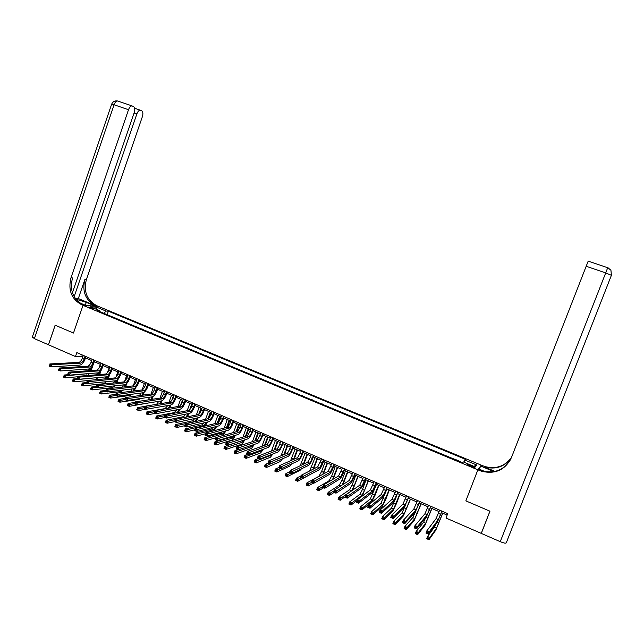 <?xml version="1.0" encoding="UTF-8"?>
<svg xmlns="http://www.w3.org/2000/svg" width="644" height="644" viewBox="0 0 644 644"><rect width="100%" height="100%" fill="white"/><g stroke="black" fill="none" stroke-linecap="round" stroke-linejoin="round"><path stroke-width="0.97" d="M89.717 307.76L93.621 308.605L88.461 307.067L89.717 307.76M72.426 292.779L134.21 112.595C135.079 109.601 134.878 107.596 133.606 106.582L131.948 105.866C130.587 105.994 129.444 107.274 128.51 109.713L114.085 104.779L34.382 338.647L48.493 344.773L55.191 325.212L73.488 333.037L83.02 305.345L477.88 469.83L481.253 465.145L96.882 305.755C86.9 300.289 83.406 291.547 86.385 279.528L142.356 116.717C143.218 113.779 143.032 111.815 141.809 110.84L140.223 110.148C138.903 110.269 137.784 111.533 136.866 113.94L134.081 112.982M500.259 541.668L605.706 272.919L611.406 275.31L506.256 542.876C505.669 543.472 503.672 543.069 500.259 541.668L481.301 533.409L489.963 511.199L465.854 500.879L489.923 511.175L481.253 533.385L446.018 518.034L447.709 513.638L76.829 352.606L75.461 356.551L81.788 356.277L82.843 356.736M472.446 466.079L470.458 465.25C468.285 464.404 467.262 464.211 467.383 464.662L471.835 466.868C474.008 467.705 475.039 467.906 474.91 467.455L472.446 466.079L472.1 466.972M48.453 344.773L55.151 325.196L73.488 333.037L83.02 305.345L98.121 306.262L95.231 306.093L86.272 302.374L75.775 299.106M463.777 462.134L465.354 459.301L108.361 311.181L107.145 314.683M464.726 460.009L476.721 464.992L475.272 466.916L463.1 461.853L462.448 462.593L97.373 310.617L99.836 310.738L90.329 306.786L96.584 307.156L105.986 311.06L108.361 311.181M481.253 533.385L481.567 532.733M48.485 344.79L75.461 356.551M485.053 471.585L478.564 468.88L477.88 469.83L465.854 500.879L477.88 469.83L481.479 471.231C495.252 474.483 505.218 469.975 511.384 457.691L588.222 261.07M85.491 357.887L91.657 360.568L90.828 362.862M94.306 361.719L100.528 364.432M103.169 365.575L109.456 368.312M112.096 369.455L118.448 372.216M121.072 373.359L127.488 376.144M130.112 377.287L136.584 380.105M139.201 381.24L145.737 384.082M148.353 385.217L154.954 388.091M157.563 389.218L164.228 392.116L163.375 394.45M166.828 393.251L173.566 396.173M176.15 397.3L182.952 400.262M185.536 401.381L192.411 404.368M194.987 405.487L201.926 408.505M204.494 409.624L211.498 412.667M214.066 413.786L221.142 416.861M223.693 417.972L230.842 421.079M233.386 422.182L240.606 425.322M243.142 426.425L250.436 429.596M252.971 430.699L260.329 433.895M262.857 434.99L270.287 438.226M272.806 439.321L280.317 442.581M282.821 443.676L290.404 446.968M292.907 448.055L300.563 451.388M303.058 452.474L310.794 455.831M313.274 456.918L321.09 460.307M323.562 461.386L331.459 464.815M333.922 465.886L341.892 469.355M344.347 470.426L352.405 473.92M354.852 474.982L362.983 478.524M365.422 479.579L373.633 483.153M376.056 484.208L384.355 487.814M386.778 488.868L395.158 492.507M397.565 493.554L406.026 497.232M408.425 498.279L416.982 501.998M419.365 503.028L428.002 506.788M430.377 507.818L439.103 511.618M441.47 512.64L447.145 515.111M82.247 354.957L81.788 356.277M110.663 316.148L115.864 318.313M119.422 319.786L124.638 321.96M128.228 323.457L133.461 325.639M137.092 327.152L142.348 329.334M146.019 330.863L151.284 333.053M154.987 334.598L160.275 336.796M164.019 338.358L169.324 340.563M173.107 342.141L178.42 344.355M182.252 345.949L187.581 348.171M191.453 349.781L196.806 352.002M200.719 353.637L206.08 355.866M210.033 357.517L215.41 359.755M219.411 361.421L224.804 363.667M228.845 365.349L234.263 367.595M238.344 369.302L243.778 371.556M247.9 373.279L253.35 375.549M257.519 377.279L262.985 379.558M267.204 381.312L272.686 383.599M276.944 385.37L282.442 387.656M286.757 389.451L292.271 391.745M296.626 393.565L302.157 395.867M306.56 397.694L312.107 400.005M316.558 401.864L322.129 404.174M326.621 406.05L332.207 408.377M336.756 410.268L342.358 412.603M346.955 414.511L352.574 416.853M357.219 418.785L362.862 421.136M367.555 423.092L373.214 425.443M377.964 427.423L383.639 429.781M388.437 431.778L394.128 434.153M398.974 436.173L404.69 438.548M409.592 440.593L415.324 442.975M420.282 445.036L426.03 447.435M431.037 449.52L436.809 451.919M441.873 454.028L447.661 456.435M452.78 458.568L458.689 460.718M342.053 412.474L342.455 412.337M331.885 408.24L332.304 408.111M321.783 404.038L322.225 403.917M311.752 399.86L312.203 399.747M301.778 395.706L302.253 395.601M291.877 391.584L292.36 391.488M282.04 387.487L282.539 387.398M272.259 383.422L272.774 383.341M262.551 379.372L263.082 379.3M252.899 375.355L253.438 375.291M243.311 371.363L243.867 371.306M233.78 367.402L234.352 367.346M224.313 363.458L224.901 363.409M214.903 359.537L215.507 359.497M205.557 355.649L206.169 355.617M196.267 351.777L196.895 351.753M187.034 347.937L187.67 347.913M177.857 344.121L178.509 344.105M168.744 340.322L169.412 340.314M159.68 336.554L160.364 336.546M150.672 332.803L151.372 332.803M141.728 329.076L142.429 329.084M132.833 325.373L133.55 325.389M123.994 321.694L124.727 321.718M115.212 318.039L115.952 318.064M105.986 311.06L103.974 313.362M99.989 311.704L99.836 310.738M473.863 466.337L476.721 464.992M96.584 307.156L96.64 309.41M439.675 510.145L436.077 518.621L426.892 530.769L429.266 531.815L428.373 534.15L437.469 521.785L442.034 511.175M441.905 511.119L438.314 519.595L429.266 531.815L428.091 532.467L427.141 532.041L426.779 532.974L427.729 533.401L428.091 532.467M427.729 533.401L428.373 534.15L425.998 533.095L426.892 530.769L427.141 532.041M425.998 533.095L426.779 532.974M435.94 523.87L434.402 527.122L427.56 536.476L429.838 537.49L428.976 539.72L435.763 530.213L442.766 513.204M442.645 513.155L436.584 528.08L429.838 537.49L428.711 538.11L427.793 537.708L427.455 538.601L428.365 539.012L428.711 538.11M428.365 539.012L428.976 539.72L426.698 538.706L427.56 536.476L427.793 537.708M426.698 538.706L427.455 538.601M428.566 505.323L424.943 513.751L415.05 525.528L417.409 526.575L416.523 528.893L426.328 516.899L430.941 506.353M430.78 506.289L427.165 514.717L417.409 526.575L416.225 527.211L415.283 526.792L414.921 527.726L415.871 528.144L416.225 527.211M415.871 528.144L416.523 528.893L414.164 527.855L415.05 525.528L415.283 526.792M414.164 527.855L414.921 527.726M417.537 500.533L413.883 508.913L403.297 520.328L405.639 521.366L404.754 523.685L415.251 512.052L419.92 501.571M419.735 501.491L416.088 509.871L405.639 521.366L404.448 521.994L403.506 521.584L403.152 522.509L404.094 522.928L404.448 521.994M404.094 522.928L404.754 523.685L402.411 522.646L403.297 520.328L403.506 521.584M402.411 522.646L403.152 522.509M406.581 495.783L402.894 504.107L391.633 515.168L393.959 516.198L393.082 518.509L404.263 507.239L408.98 496.822M408.771 496.733L405.092 505.065L393.959 516.198L392.76 516.818L391.826 516.408L391.472 517.333L392.405 517.744L392.76 516.818M392.405 517.744L393.082 518.509L390.755 517.478L391.633 515.168L391.826 516.408M390.755 517.478L391.472 517.333M425.716 517.639L423.543 522.34L416.201 531.429L418.463 532.435L417.61 534.665L424.895 525.424L431.939 508.494M431.786 508.43L425.716 523.29L418.463 532.435L417.328 533.055L416.418 532.652L416.072 533.546L416.982 533.948L417.328 533.055M416.982 533.948L417.61 534.665L415.34 533.659L416.201 531.429L416.418 532.652M415.34 533.659L416.072 533.546M415.364 511.908L412.764 517.591L404.915 526.422L407.169 527.42L406.316 529.642L414.1 520.658L421.176 503.817M420.999 503.745L414.913 518.541L407.169 527.42L406.026 528.032L405.124 527.629L404.778 528.523L405.68 528.917L406.026 528.032M405.68 528.917L406.316 529.642L404.07 528.635L404.915 526.422L405.124 527.629M404.07 528.635L404.778 528.523M405.422 505.331L402.049 512.874L393.717 521.447L395.955 522.437L395.11 524.651L403.377 515.933L410.494 499.172M410.292 499.084L404.191 513.815L395.955 522.437L394.796 523.041L393.903 522.646L393.565 523.532L394.458 523.926L394.796 523.041M394.458 523.926L395.11 524.651L392.872 523.661L393.717 521.447L393.903 522.646M392.872 523.661L393.565 523.532M395.706 491.058L391.987 499.333L380.057 510.048L382.367 511.062L381.49 513.373L393.339 502.449L398.113 492.105M397.879 492L394.168 500.291L382.367 511.062L381.151 511.682L380.234 511.272L379.88 512.197L380.805 512.608L381.151 511.682M380.805 512.608L381.49 513.373L379.179 512.342L380.057 510.048L380.234 511.272M379.179 512.342L379.88 512.197M396.326 496.725L391.415 508.197L382.6 516.504L384.814 517.486L383.977 519.7L392.727 511.239L396.382 503.737L399.876 494.56M399.65 494.463L393.532 509.13L384.814 517.486L383.655 518.09L382.769 517.696L382.431 518.581L383.317 518.975L383.655 518.09M383.317 518.975L383.977 519.7L381.755 518.71L382.6 516.504L382.769 517.696M381.755 518.71L382.431 518.581M493.988 471.609L480.617 466.031L481.253 465.145L484.731 466.498C495.791 469.404 504.687 466.441 511.416 457.618M494.986 471.408L484.425 466.94C495.63 469.87 504.598 466.836 511.328 457.836M479.378 469.218L480.617 466.031M479.53 470.514L479.869 470.04L481.801 470.756C494.27 473.895 503.833 470.201 510.507 459.663M78.326 298.558L95.449 305.667C85.443 300.185 81.941 291.418 84.928 279.359L78.326 298.558L75.203 298.333M79.606 302.849L86.055 305.53L81.748 304.813C71.508 299.186 67.926 290.17 70.993 277.765L128.51 109.713M74.157 296.675L136.866 113.94M34.382 338.647L32.377 336.949M81.748 304.813L83.261 304.91C73.054 299.291 69.472 290.307 72.531 277.942L70.993 277.765M384.903 486.365L381.159 494.6L368.561 504.96L370.855 505.975L369.986 508.269L382.496 497.699L387.326 487.419M387.06 487.307L383.317 495.542L370.855 505.975L369.64 506.587L368.722 506.176L368.368 507.094L369.286 507.504L369.64 506.587M369.286 507.504L369.986 508.269L367.692 507.255L368.561 504.96L368.722 506.176M367.692 507.255L368.368 507.094M374.18 481.712L370.397 489.891L357.154 499.913L359.433 500.919L358.563 503.206L371.733 492.982C372.747 491.919 374.035 489.408 375.581 485.463L376.603 482.767M376.321 482.638L372.546 490.833L359.433 500.919L358.201 501.523L357.291 501.121L356.945 502.03L357.855 502.433L358.201 501.523M357.855 502.433L358.563 503.206L356.293 502.199L357.154 499.913L357.291 501.121M356.293 502.199L356.945 502.03M363.522 477.083L359.714 485.222L345.828 494.898L348.082 495.904L347.229 498.182L361.034 488.297C362.097 487.258 363.401 484.771 364.947 480.835L365.961 478.146M365.647 478.009L361.848 486.156L348.082 495.904L346.85 496.492L345.949 496.097L345.603 497.007L346.512 497.41L346.85 496.492M346.512 497.41L347.229 498.182L344.967 497.184L345.828 494.898L345.949 496.097M344.967 497.184L345.603 497.007M352.944 472.487L349.104 480.577L334.582 489.923L336.828 490.921L335.975 493.191L350.417 483.644C351.511 482.622 352.84 480.158 354.377 476.238L355.391 473.549M355.053 473.404L351.222 481.503L336.828 490.921L335.588 491.509L334.687 491.106L334.349 492.016L335.242 492.419L335.588 491.509M335.242 492.419L335.975 493.191L333.729 492.201L334.582 489.923L334.687 491.106M333.729 492.201L334.349 492.016M342.431 467.922L338.559 475.972L323.417 484.988L325.647 485.97L324.801 488.241L339.863 479.023C341.006 478.025 342.342 475.578 343.88 471.666L344.886 468.993M344.524 468.832L340.668 476.89L325.647 485.97L324.399 486.55L323.505 486.156L323.167 487.065L324.061 487.46L324.399 486.55M324.061 487.46L324.801 488.241L322.572 487.25L323.417 484.988L323.505 486.156M322.572 487.25L323.167 487.065M386.98 488.957L380.846 503.544L371.556 511.602L373.753 512.576L372.924 514.781L382.158 506.57L385.861 499.124L389.338 489.979M389.089 489.867L382.955 504.469L373.753 512.576L372.594 513.171L371.709 512.777L371.379 513.662L372.256 514.049L372.594 513.171M372.256 514.049L372.924 514.781L370.719 513.799L371.556 511.602L371.709 512.777M370.719 513.799L371.379 513.662M376.499 484.401L370.348 498.923L360.592 506.731L362.773 507.705L361.944 509.895L371.652 501.942L375.412 494.544L378.865 485.423M378.592 485.302L372.441 499.841L362.773 507.705L361.606 508.285L360.729 507.899L360.399 508.776L361.268 509.163L361.606 508.285M361.268 509.163L361.944 509.895L359.763 508.921L360.592 506.731L360.729 507.899M359.763 508.921L360.399 508.776M362.145 496.138L368.457 480.899M368.159 480.77L364.544 490.35L362 495.244L351.874 502.859L351.052 505.049L356.889 500.621M366.082 479.869L362.475 489.44L359.924 494.326L349.7 501.893L351.874 502.859L350.69 503.439L349.821 503.053L349.491 503.93L350.36 504.316L350.69 503.439M350.36 504.316L351.052 505.049L348.879 504.083L349.7 501.893L349.821 503.053M348.879 504.083L349.491 503.93M352.622 490.165L358.128 476.407M357.806 476.27L354.208 485.818L351.632 490.68L341.046 498.054L340.225 500.235L345.112 496.798M355.738 475.377L352.155 484.916L349.563 489.77L338.889 497.096L341.046 498.054L339.863 498.625L338.994 498.239L338.672 499.108L339.533 499.494L339.863 498.625M339.533 499.494L340.225 500.235L338.068 499.277L338.889 497.096L338.994 498.239M338.068 499.277L338.672 499.108M342.938 484.546L347.857 471.947M347.519 471.794L342.214 485.013M345.466 470.909L341.9 480.424L339.275 485.238L328.15 492.322L330.292 493.272L329.478 495.453L334.164 492.394M334.3 490.688L329.1 493.843L328.247 493.457L327.917 494.326L328.778 494.713L329.1 493.843M328.778 494.713L329.478 495.453L327.337 494.495L328.15 492.322L328.247 493.457M327.337 494.495L327.917 494.326M331.99 463.39L328.094 471.392L312.34 480.086L314.546 481.06L313.709 483.322L329.39 474.435C330.565 473.461 331.926 471.022 333.455 467.133L334.453 464.461M334.075 464.3L330.179 472.31L314.546 481.06L313.298 481.632L312.412 481.245L312.074 482.147L312.96 482.541L313.298 481.632M312.96 482.541L313.709 483.322L311.495 482.34L312.34 480.086L312.412 481.245M311.495 482.34L312.074 482.147M333.19 479.176L337.657 467.512M337.295 467.351L332.546 479.555M335.258 466.473L331.716 475.956L329.06 480.746L317.492 487.589L319.617 488.53L318.804 490.704L323.682 487.741M322.813 486.614L318.418 489.094L317.564 488.716L317.242 489.585L318.096 489.963L318.418 489.094M318.096 489.963L318.804 490.704L316.679 489.754L317.492 487.589L317.564 488.716M316.679 489.754L317.242 489.585M321.622 458.89L317.701 466.844L301.336 475.216L303.533 476.19L302.696 478.444L318.981 469.87C320.205 468.921 321.573 466.506 323.103 462.625L324.093 459.969M323.691 459.792L319.77 467.753L303.533 476.19L302.269 476.753L301.392 476.367L301.054 477.268L301.939 477.655L302.269 476.753M301.939 477.655L302.696 478.444L300.498 477.47L301.336 475.216L301.392 476.367M300.498 477.47L301.054 477.268M323.417 473.976L327.53 463.108M327.144 462.939L322.805 474.306M325.115 462.062L321.589 471.521L318.909 476.27L306.898 482.887L309.015 483.821L308.21 485.987L313.266 483.129M311.591 482.38L307.808 484.377L306.963 483.998L306.641 484.868L307.486 485.238L307.808 484.377M307.486 485.238L308.21 485.987L306.101 485.045L306.898 482.887L306.963 483.998M306.101 485.045L306.641 484.868M311.318 454.414L310.167 457.538C309.144 460.122 308.21 461.716 307.373 462.328L290.412 470.386L292.593 471.352L291.756 473.59L308.645 465.346C309.901 464.413 311.293 462.014 312.823 458.15L313.805 455.493M313.37 455.308L312.219 458.431C311.197 461.015 310.271 462.617 309.434 463.229L292.593 471.352L291.321 471.907L290.452 471.521L290.122 472.422L290.991 472.809L291.321 471.907M290.991 472.809L291.756 473.59L289.583 472.632L290.412 470.386L290.452 471.521M289.583 472.632L290.122 472.422M313.652 468.913L317.468 458.737M317.057 458.552L313.048 469.226M315.045 457.683L309.619 470.981M301.126 475.779L296.385 478.218L298.478 479.144L297.681 481.301L310.69 474.234M301.151 477.759L297.27 479.691L296.433 479.321L296.111 480.183L296.948 480.553L297.27 479.691M296.948 480.553L297.681 481.301L295.588 480.368L296.385 478.218L296.433 479.321M295.588 480.368L296.111 480.183M301.086 449.979L299.935 453.086C298.921 455.662 297.979 457.248 297.109 457.844L279.568 465.588L281.726 466.546L280.905 468.784L298.381 460.846C299.677 459.937 301.086 457.554 302.599 453.698L303.582 451.058M303.131 450.864L301.98 453.972C300.965 456.548 300.024 458.142 299.162 458.737L280.454 467.093L279.593 466.715L279.263 467.608L280.124 467.995L280.454 467.093M280.124 467.995L280.905 468.784L278.739 467.826L279.568 465.588L279.593 466.715M278.739 467.826L279.263 467.608M303.904 463.978L307.462 454.39M307.035 454.197L303.292 464.268M305.039 453.328L300.144 465.765M289.937 471.666L285.944 473.573L288.021 474.499L287.232 476.649L300.04 470.353L301.408 468.88M290.79 473.163L286.805 475.039L285.976 474.668L285.654 475.53L286.491 475.9L286.805 475.039M286.491 475.9L287.232 476.649L285.147 475.723L285.944 473.573L285.976 474.668M285.147 475.723L285.654 475.53M290.927 445.559L289.784 448.667C288.77 451.227 287.82 452.804 286.926 453.384L268.798 460.822L270.947 461.772L270.126 464.002L288.182 456.379C289.518 455.493 290.943 453.126 292.457 449.287L293.431 446.646M292.956 446.445L291.804 449.544C290.798 452.112 289.84 453.69 288.955 454.278L269.667 462.32L268.806 461.933L268.476 462.827L269.337 463.213L269.667 462.32M269.337 463.213L270.126 464.002L267.976 463.052L268.798 460.822L268.806 461.933M267.976 463.052L268.476 462.827M294.179 459.14L297.528 450.067M297.077 449.874L293.551 459.414M295.097 449.013L290.597 460.718M278.86 467.496L275.568 468.969L277.636 469.887L276.848 472.036L290.074 465.966L291.957 463.761M280.486 468.599L276.413 470.418L275.584 470.056L275.27 470.909L276.099 471.279L276.413 470.418M276.099 471.279L276.848 472.036L274.779 471.11L275.568 468.969L275.584 470.056M274.779 471.11L275.27 470.909M280.832 441.18L279.689 444.271C278.683 446.831 277.717 448.393 276.799 448.957L258.107 456.089L260.24 457.031L259.419 459.261L278.047 451.935C279.424 451.074 280.865 448.723 282.37 444.899L283.336 442.267M282.845 442.058L281.702 445.149C280.695 447.709 279.738 449.271 278.82 449.842L258.952 457.57L258.099 457.192L257.769 458.085L258.63 458.464L258.952 457.57M258.63 458.464L259.419 459.261L257.294 458.311L258.107 456.089L258.099 457.192M257.294 458.311L257.769 458.085M284.487 454.382L287.659 445.777M287.184 445.568L283.843 454.648M285.212 444.714L281.034 455.799M281.315 459.277L267.316 465.306L266.536 467.447L280.18 461.595L282.483 458.786M268.226 463.157L265.264 464.396L267.316 465.306L266.093 465.837L265.272 465.467L264.958 466.32L265.779 466.691L266.093 465.837M265.779 466.691L266.536 467.447L264.483 466.53L265.264 464.396L265.272 465.467M264.483 466.53L264.958 466.32M270.802 436.825L269.667 439.908C268.661 442.46 267.687 444.006 266.745 444.561L247.489 451.396L249.606 452.329L248.793 454.551L267.985 447.532C269.393 446.686 270.85 444.352 272.356 440.536L273.322 437.92M272.798 437.695L271.671 440.778C270.665 443.33 269.691 444.883 268.749 445.439L248.318 452.861L247.465 452.491L247.143 453.376L247.988 453.754L248.318 452.861M247.988 453.754L248.793 454.551L246.676 453.609L247.489 451.396L247.465 452.491M246.676 453.609L247.143 453.376M260.836 432.502L259.717 435.577C258.711 438.113 257.729 439.651 256.763 440.198L236.944 446.727L239.045 447.661L238.24 449.866L257.986 443.153C259.435 442.323 260.909 440.013 262.406 436.213L263.364 433.597M262.824 433.364L261.697 436.439C260.699 438.983 259.717 440.52 258.751 441.068L237.749 448.184L236.912 447.813L236.589 448.699L237.427 449.069L237.749 448.184M237.427 449.069L238.24 449.866L236.139 448.94L236.944 446.727L236.912 447.813M236.139 448.94L236.589 448.699M250.943 428.204L249.824 431.271C248.826 433.798 247.827 435.328 246.837 435.859L226.479 442.098L228.564 443.024L227.767 445.229L248.061 438.797C249.542 437.992 251.031 435.698 252.529 431.907L253.478 429.306M252.915 429.057L251.796 432.124C250.798 434.66 249.8 436.189 248.817 436.721L227.26 443.539L226.43 443.169L226.108 444.054L226.946 444.424L227.26 443.539M226.946 444.424L227.767 445.229L225.682 444.304L226.479 442.098L226.43 443.169M225.682 444.304L226.108 444.054M241.106 423.937L239.995 426.988C239.005 429.516 237.998 431.029 236.984 431.544L216.078 437.501L218.155 438.419L217.358 440.617L238.191 434.475C239.713 433.694 241.218 431.416 242.708 427.632L243.649 425.04M243.07 424.782L241.959 427.841C240.961 430.369 239.954 431.891 238.948 432.406L216.851 438.926L216.014 438.564L215.7 439.441L216.529 439.812L216.851 438.926M216.529 439.812L217.358 440.617L215.289 439.691L216.078 437.501L216.014 438.564M215.289 439.691L215.7 439.441M231.341 419.695L230.238 422.738C229.24 425.257 228.226 426.763 227.187 427.262L205.758 432.929L207.819 433.839L207.03 436.036L228.395 430.184C229.948 429.419 231.462 427.157 232.951 423.39L233.893 420.798M233.289 420.54L232.186 423.591C231.188 426.103 230.174 427.616 229.143 428.115L206.507 434.346L205.678 433.984L205.364 434.861L206.185 435.223L206.507 434.346M206.185 435.223L207.03 436.036L204.969 435.119L205.758 432.929L205.678 433.984M221.633 415.477L220.538 418.519C219.548 421.023 218.525 422.52 217.463 423.011L195.51 428.397L197.555 429.298L196.766 431.488L218.662 425.917C220.24 425.177 221.778 422.923 223.259 419.172L224.193 416.588M223.573 416.322L222.47 419.357C221.48 421.868 220.457 423.366 219.403 423.857L196.235 429.798L195.414 429.435L195.1 430.313L195.921 430.675L196.235 429.798M195.921 430.675L196.766 431.488L194.721 430.578L195.51 428.397L195.414 429.435M211.997 411.291L210.902 414.325C209.912 416.821 208.881 418.31 207.795 418.785L185.327 423.889L187.356 424.79L186.575 426.964L208.986 421.675C210.604 420.959 212.15 418.721 213.631 414.986L214.557 412.41M213.921 412.128L212.826 415.163C211.836 417.658 210.805 419.147 209.727 419.622L186.036 425.281L185.222 424.927L184.909 425.797L185.722 426.159L186.036 425.281M185.722 426.159L186.575 426.964L184.546 426.07L185.327 423.889L185.222 424.927M202.417 407.137L201.331 410.156C200.348 412.643 199.302 414.124 198.199 414.583L175.216 419.421L177.237 420.315L176.456 422.48L199.374 417.465C201.025 416.765 202.586 414.551 204.068 410.816L204.985 408.248M204.325 407.966L203.238 410.985C202.256 413.48 201.21 414.953 200.107 415.42L175.901 420.798L175.096 420.443L174.79 421.313L175.595 421.667L175.901 420.798M175.595 421.667L176.456 422.48L174.444 421.587L175.096 420.443M192.902 402.999L191.823 406.018C190.833 408.497 189.779 409.962 188.652 410.413L165.178 414.978L167.174 415.863L166.41 418.028L189.827 413.287C191.51 412.603 193.087 410.397 194.56 406.686L195.478 404.118M194.794 403.828L193.715 406.839C192.733 409.326 191.679 410.792 190.56 411.242L165.846 416.346L165.041 415.992L164.735 416.853L165.532 417.215L165.846 416.346M165.532 417.215L166.41 418.028L164.405 417.143L165.041 415.992M183.443 398.894L182.373 401.904C181.391 404.376 180.328 405.833 179.177 406.267L155.204 410.566L157.192 411.444L156.428 413.601L180.344 409.125C182.059 408.465 183.653 406.275 185.118 402.572L186.027 400.021M185.327 399.715L184.256 402.717C183.274 405.197 182.212 406.654 181.069 407.097L155.856 411.918L155.059 411.572L154.753 412.434L155.55 412.788L155.856 411.918M155.55 412.788L156.428 413.601L154.439 412.724L155.059 411.572M174.049 394.812L172.978 397.815C172.004 400.278 170.934 401.727 169.758 402.146L145.303 406.179L147.275 407.056L146.51 409.206L170.918 404.996C172.664 404.352 174.266 402.178 175.732 398.491L176.641 395.939M175.925 395.633L174.854 398.628C173.872 401.099 172.801 402.54 171.642 402.967L145.93 407.531L145.142 407.177L144.836 408.038L145.625 408.393L145.93 407.531M145.625 408.393L146.51 409.206L144.538 408.336L145.142 407.177M164.711 390.763L163.648 393.75C162.674 396.205 161.596 397.646 160.404 398.056L135.465 401.832L137.422 402.701L136.665 404.843L161.555 400.898C163.335 400.27 164.953 398.113 166.41 394.434L167.311 391.89M166.571 391.568L165.508 394.563C164.534 397.018 163.455 398.459 162.272 398.869L136.077 403.16L135.288 402.814L134.99 403.675L135.771 404.021L136.077 403.16M135.771 404.021L136.665 404.843L134.709 403.973L135.288 402.814M155.437 386.738L154.383 389.717C153.409 392.164 152.314 393.589 151.107 393.991L125.693 397.509L127.641 398.37L126.892 400.512L152.25 396.817C154.061 396.205 155.687 394.072 157.144 390.401L158.038 387.865M157.289 387.535L156.226 390.522C155.26 392.969 154.166 394.402 152.958 394.804L126.288 398.829L125.508 398.483L125.21 399.344L125.983 399.683L126.288 398.829M125.983 399.683L126.892 400.512L124.944 399.642L125.508 398.483M146.22 382.729L145.166 385.708C144.2 388.147 143.097 389.564 141.865 389.95L115.984 393.218L117.924 394.072L117.176 396.205L143 392.768C144.844 392.172 146.486 390.047 147.935 386.392L148.828 383.864M148.056 383.534L147.009 386.505C146.035 388.952 144.94 390.369 143.709 390.755L116.564 394.522L115.791 394.184L115.493 395.038L116.266 395.376L116.564 394.522M116.266 395.376L117.176 396.205L115.244 395.344L115.791 394.184M137.059 378.752L136.013 381.723C135.047 384.154 133.944 385.563 132.688 385.933L106.349 388.952L108.273 389.797L107.532 391.93L133.815 388.743C135.683 388.171 137.341 386.054 138.79 382.415L139.676 379.896M138.887 379.549L137.84 382.512C136.874 384.951 135.771 386.36 134.524 386.738L106.912 390.248L106.139 389.91L105.841 390.763L106.614 391.101L106.912 390.248M106.614 391.101L107.532 391.93L105.608 391.077L106.139 389.91M127.955 374.808L126.916 377.762C125.958 380.185 124.839 381.578 123.568 381.948L96.777 384.718L98.685 385.563L97.944 387.68L124.686 384.742C126.586 384.186 128.261 382.085 129.702 378.455L130.579 375.943M129.774 375.597L128.736 378.551C127.77 380.974 126.659 382.375 125.387 382.745L97.316 386.006L96.552 385.667L96.254 386.513L97.019 386.851L97.316 386.006M97.019 386.851L97.944 387.68L96.037 386.835L96.552 385.667M118.915 370.88L117.884 373.826C116.918 376.241 115.799 377.626 114.503 377.98L87.262 380.507L89.162 381.345L88.429 383.462L115.614 380.765C117.546 380.226 119.229 378.149 120.67 374.526L121.547 372.023M120.718 371.66L119.687 374.607C118.721 377.03 117.602 378.414 116.314 378.777L87.785 381.787L87.029 381.449L86.739 382.295L87.495 382.633L87.785 381.787M87.495 382.633L88.429 383.462L86.529 382.617L87.029 381.449M109.923 366.975L108.9 369.914C107.942 372.329 106.807 373.705 105.495 374.043L77.819 376.329L79.703 377.159L78.971 379.268L106.598 376.821C108.562 376.297 110.261 374.228 111.686 370.622L112.563 368.118M111.718 367.756L110.696 370.694C109.738 373.109 108.603 374.486 107.298 374.832L77.57 377.255L77.28 378.1L78.037 378.439L78.326 377.593M78.037 378.439L78.971 379.268L77.087 378.431L77.57 377.255M274.843 449.705L277.854 441.51M277.355 441.301L274.175 449.963M275.399 440.448L271.478 450.993M272.058 454.294L271.092 455.219L257.077 460.758L256.296 462.891L270.343 457.264L273 453.923M258.083 458.665L255.032 459.848L257.077 460.758L255.837 461.273L255.024 460.911L254.71 461.764L255.531 462.126L255.837 461.273M255.531 462.126L256.296 462.891L254.251 461.981L255.032 459.848L255.024 460.911M254.251 461.981L254.71 461.764M265.248 445.093L268.113 437.276M267.598 437.059L264.563 445.342M265.65 436.205L261.947 446.268M262.672 449.472L261.319 450.921L246.894 456.234L246.121 458.359L260.57 452.949L263.533 449.158M248.004 454.197L244.873 455.34L246.894 456.234L245.662 456.749L244.849 456.387L244.535 457.24L245.348 457.602L245.662 456.749M245.348 457.602L246.121 458.359L244.1 457.457L244.873 455.34L244.849 456.387M244.1 457.457L244.535 457.24M255.7 440.544L258.429 433.074M257.89 432.84L254.992 440.778M255.958 431.995L252.448 441.615M253.269 444.754L251.603 446.646L236.791 451.75L236.018 453.867L250.862 448.675C251.796 448.248 252.875 446.847 254.09 444.473M237.998 449.762L234.778 450.856L236.791 451.75L235.543 452.257L234.738 451.895L234.432 452.748L235.237 453.102L235.543 452.257M235.237 453.102L236.018 453.867L234.005 452.974L234.778 450.856L234.738 451.895M234.005 452.974L234.432 452.748M246.201 436.052L248.809 428.888M248.254 428.646L245.477 436.27M246.338 427.809L242.973 437.043M243.875 440.126L241.959 442.396L226.752 447.29L225.98 449.399L241.218 444.416C242.249 443.958 243.408 442.444 244.688 439.868M240.623 441.156L224.748 446.405L226.752 447.29L225.497 447.789L224.7 447.435L224.394 448.28L225.191 448.635L225.497 447.789M225.191 448.635L225.98 449.399L223.983 448.514L224.748 446.405L224.7 447.435M223.983 448.514L224.394 448.28M236.759 431.609L239.254 424.734M238.674 424.485L236.01 431.818M236.767 423.655L233.555 432.518M234.513 435.561L232.371 438.178L216.778 442.863L216.014 444.964L231.639 440.19C232.758 439.699 233.989 438.081 235.318 435.328M231.518 436.439L230.455 437.332L214.79 441.977L216.778 442.863L215.523 443.354L214.726 443L214.42 443.845L215.217 444.199L215.523 443.354M215.217 444.199L216.014 444.964L214.033 444.078L214.79 441.977L214.726 443M227.372 427.189L229.755 420.604M229.159 420.347L226.599 427.423M227.268 419.526L224.176 428.059M225.183 431.061L222.84 433.984L206.869 438.459L206.112 440.56L215.998 437.743M222.349 431.834L220.948 433.146L204.897 437.582L206.869 438.459L205.613 438.95L204.824 438.596L204.518 439.441L205.307 439.788L205.613 438.95M205.307 439.788L206.112 440.56L204.14 439.683L204.897 437.582L204.824 438.596M222.84 435.569L225.988 430.844M218.115 422.617L220.32 416.499M219.709 416.233L217.237 423.06M217.825 415.42L214.855 423.647M215.893 426.618L213.381 429.814L197.032 434.088L196.275 436.181L205.468 433.734M213.18 427.31L211.49 428.985L195.068 433.219L197.032 434.088L194.979 434.225L194.681 435.062L195.462 435.416L195.768 434.571M195.462 435.416L196.275 436.181L194.319 435.312L195.068 433.219L194.979 434.225M214.106 430.723L216.698 426.417M208.994 417.843L210.942 412.426M210.306 412.152L207.94 418.737M208.439 411.339L205.581 419.284M206.644 422.231L203.971 425.676L187.251 429.749L186.51 431.834L195.035 429.717M204.027 422.85L202.095 424.847L185.311 428.88L187.251 429.749L185.206 429.878L184.909 430.715L185.689 431.061L185.987 430.224M185.689 431.061L186.51 431.834L184.562 430.973L185.311 428.88L185.206 429.878M205.219 426.014L207.457 422.037M200.034 412.812L201.62 408.377M200.976 408.095L198.738 414.309M199.109 407.282L196.356 414.969M197.434 417.892L194.625 421.562L177.543 425.434L176.802 427.519L184.683 425.692M194.907 418.447L192.765 420.741L175.611 424.573L177.543 425.434L175.498 425.563L175.2 426.4L175.973 426.747L176.271 425.909M175.973 426.747L176.802 427.519L174.87 426.658L175.498 425.563M196.291 421.401L198.255 417.714M191.389 407.064L192.363 404.352M191.695 404.062L189.658 409.753M189.843 403.257L187.187 410.695M188.273 413.601L185.939 417.159M185.818 414.1L183.492 416.66L165.975 420.299L167.899 421.152L167.158 423.229L174.548 421.635M175.144 419.622L166.619 421.619L165.846 421.281L165.556 422.11L166.321 422.448L166.619 421.619M166.321 422.448L167.158 423.229L165.234 422.375L165.846 421.281M187.364 416.861L189.103 413.432M182.477 400.053L180.69 405.052M180.634 399.256L178.066 406.469M179.153 409.351L177.237 412.635M176.762 409.801L174.274 412.603L156.403 416.048L158.311 416.893L157.579 418.962L165.114 417.457M164.953 415.597L157.031 417.36L156.267 417.022L155.977 417.843L156.733 418.189L157.031 417.36M156.733 418.189L157.579 418.962L155.671 418.117L156.267 417.022M178.444 412.393L180.006 409.19M173.308 396.068L171.868 400.133M171.489 395.271L168.994 402.275M170.08 405.14L168.438 408.191M167.754 405.543L165.114 408.57L146.896 411.822L148.796 412.667L148.064 414.728L155.743 413.303M154.85 411.572L147.508 413.126L146.743 412.788L146.454 413.609L147.21 413.947L147.508 413.126M147.21 413.947L148.064 414.728L146.172 413.891L146.743 412.788M169.549 407.99L170.95 404.996M160.686 403.643L161.966 400.769M161.064 400.971L159.632 403.82M162.393 391.319L159.978 398.121M158.786 401.333L156.564 404.327M145.246 406.34L137.454 407.628L139.337 408.465L138.613 410.526L146.438 409.173M144.82 407.547L138.041 408.916L137.293 408.586L137.003 409.407L137.752 409.745L138.041 408.916M137.752 409.745L138.613 410.526L136.729 409.689L137.293 408.586M151.855 399.352L153.071 396.487M152.089 396.841L150.833 399.505M153.353 387.39L151.018 393.999M149.867 397.163L148.056 399.924M135.272 402.363L128.067 403.466L129.943 404.295L129.219 406.348L149.086 402.87M134.862 403.53L128.647 404.738L127.89 404.408L127.609 405.229L128.357 405.559L128.647 404.738M128.357 405.559L129.219 406.348L127.343 405.511L127.89 404.408M143.065 395.102L144.256 392.164M143.177 392.735L142.058 395.239M144.377 383.486L142.115 389.886M140.988 393.033L139.442 395.601M125.379 398.386L118.746 399.32L120.605 400.149L119.889 402.194L139.08 399.369L140.609 398.515M124.984 399.522L119.301 400.592L118.56 400.254L118.271 401.075L119.019 401.405L119.301 400.592M119.019 401.405L119.889 402.194L118.029 401.365L118.56 400.254M134.306 390.9L135.514 387.785M134.338 388.598L133.308 391.029M135.449 379.606L133.308 385.7M132.157 388.944L130.804 391.343M115.566 394.426L109.48 395.207L111.332 396.028L110.615 398.064L130.136 395.432L132.068 394.225M115.534 395.48L110.027 396.463L109.287 396.132L108.997 396.954L109.738 397.284L110.027 396.463M109.738 397.284L110.615 398.064L108.772 397.243L109.287 396.132M125.588 386.746L126.86 383.357M125.572 384.428L124.598 386.859M126.578 375.75L124.582 381.441M123.366 384.887L122.183 387.141M105.817 390.465L100.279 391.117L102.114 391.938L101.406 393.967L121.257 391.512L123.519 389.99M106.389 391.423L100.07 392.043L99.788 392.856L100.52 393.178L100.802 392.365M100.52 393.178L101.406 393.967L99.57 393.154L100.07 392.043M116.91 382.633L118.279 378.873M116.878 380.226L115.92 382.737M117.763 371.918L115.944 377.11M114.632 380.87L113.585 382.979M96.141 386.521L91.134 387.06L92.953 387.865L92.253 389.894L112.426 387.616L114.978 385.812M97.3 387.398L90.917 387.97L90.627 388.783L91.359 389.105L91.641 388.292M91.359 389.105L92.253 389.894L90.426 389.089L90.917 387.97M100.995 363.095L99.973 366.025C99.023 368.432 97.88 369.801 96.552 370.131L68.433 372.176L70.301 373.005L69.576 375.106L97.647 372.892C99.635 372.385 101.341 370.332 102.766 366.734L103.636 364.246M102.774 363.868L101.752 366.806C100.802 369.205 99.659 370.574 98.331 370.912L68.175 373.101L67.886 373.939L68.634 374.269L68.924 373.431M68.634 374.269L69.576 375.106L67.709 374.277L68.175 373.101M108.273 378.559L109.802 374.301M108.256 376.007L107.274 378.656M108.997 368.11L107.403 372.675M105.938 376.877L105.012 378.865M86.538 382.584L82.046 383.019L83.857 383.824L83.157 385.853L103.644 383.744L106.461 381.675M88.276 383.389L81.812 383.929L81.538 384.734L82.263 385.056L82.545 384.251M82.263 385.056L83.157 385.853L81.345 385.048L81.812 383.929M92.116 359.247L91.102 362.17C90.152 364.56 89.001 365.921 87.656 366.243L59.111 368.054L60.971 368.875L60.246 370.968L88.743 368.996C90.756 368.505 92.478 366.468 93.903 362.878L94.765 360.39M93.887 360.012L92.873 362.934C91.923 365.333 90.772 366.694 89.427 367.016L58.837 368.964L58.556 369.801L59.296 370.131L59.586 369.294M59.296 370.131L60.246 370.968L58.387 370.147L58.837 368.964M99.683 374.526L101.43 369.567M99.699 371.765L98.677 374.607M100.287 364.319L98.983 368.07M97.292 372.924L96.471 374.792M96.254 377.738L74.817 379.815L74.124 381.828L87.23 380.612M77.513 378.624L73.022 379.01L74.817 379.815L72.78 379.912L72.498 380.717L73.215 381.039L73.496 380.226M73.215 381.039L74.124 381.828L72.321 381.031L72.78 379.912M95.529 379.743L97.977 377.585M83.301 355.416L82.287 358.33C81.337 360.721 80.178 362.065 78.818 362.371L49.846 363.957L51.697 364.77L50.981 366.863L79.896 365.116C81.941 364.649 83.672 362.62 85.097 359.046L85.95 356.567M85.056 356.18L84.05 359.094C83.1 361.485 81.941 362.838 80.581 363.144L49.572 364.858L49.282 365.695L50.023 366.025L50.304 365.188M50.023 366.025L50.981 366.863L49.129 366.042L49.572 364.858M91.134 370.525L93.259 364.432M91.215 367.491L90.12 370.598M88.703 368.996L87.962 370.751M87.995 373.657L65.833 375.822L65.141 377.835L77.658 376.788M68.61 374.671L64.046 375.025L65.833 375.822L63.796 375.919L63.515 376.724L64.231 377.038L64.513 376.233M64.231 377.038L65.141 377.835L63.354 377.038L63.796 375.919M87.6 375.516L89.524 373.536M470.112 466.151L470.458 465.25M440.657 514.347L438.427 513.381M438.314 519.595L436.077 518.621M438.87 522.928L437.179 522.187M436.584 528.08L434.402 527.122M429.54 509.509L427.326 508.551M427.165 514.717L424.943 513.751M418.503 504.703L416.306 503.753M416.088 509.871L413.883 508.913M407.547 499.937L405.366 498.987M405.092 505.065L402.894 504.107M428.035 518.179L426.006 517.285M425.716 523.29L423.543 522.34M417.28 513.461L415.13 512.519M414.913 518.541L412.764 517.591M406.589 508.776L404.456 507.842M404.191 513.815L402.049 512.874M396.664 495.196L394.49 494.254M394.168 500.291L391.987 499.333M395.971 504.123L393.854 503.197M393.532 509.13L391.415 508.197M482.541 466.248L482.855 465.805M611.406 275.302L610.931 270.214L607.711 267.703L605.706 272.919L586.112 266.222M607.719 267.703L609.087 268.363M491.839 471.899L492.241 470.861M95.449 305.667L96.882 305.755M84.928 279.359L86.385 279.528M114.085 104.779C115.01 102.356 116.162 101.084 117.554 100.963L118.11 101.108L117.554 100.963C114.817 100.545 112.861 101.583 111.678 104.087L114.085 104.779M111.637 104.199L32.248 337.319M85.298 305.216L86.272 302.374M385.853 490.486L383.695 489.553M383.317 495.542L381.159 494.6M375.114 485.818L372.981 484.884M372.546 490.833L370.397 489.891M364.456 481.173L362.331 480.247M361.848 486.156L359.714 485.222M353.862 476.56L351.753 475.642M351.222 481.503L349.104 480.577M343.349 471.988L341.248 471.07M340.668 476.89L338.559 475.972M385.426 499.503L383.325 498.577M382.955 504.469L380.846 503.544M374.953 494.906L372.868 493.996M372.441 499.841L370.348 498.923M364.544 490.35L362.475 489.44M362 495.244L359.924 494.326M354.208 485.818L352.155 484.916M351.632 490.68L349.563 489.77M343.944 481.318L341.9 480.424M340.813 485.914L339.275 485.238M332.9 467.439L330.815 466.53M330.179 472.31L328.094 471.392M333.745 476.85L331.716 475.956M329.913 481.116L329.06 480.746M322.523 462.915L320.454 462.022M319.77 467.753L317.701 466.844M323.61 472.406L321.589 471.521M312.219 458.431L310.167 457.538M309.434 463.229L307.373 462.328M313.548 467.995L311.543 467.117M301.98 453.972L299.935 453.086M299.162 458.737L297.109 457.844M303.541 463.608L301.553 462.738M291.804 449.544L289.784 448.667M288.955 454.278L286.926 453.384M293.608 459.253L291.627 458.391M281.702 445.149L279.689 444.271M278.82 449.842L276.799 448.957M283.457 454.809L281.774 454.068M271.671 440.778L269.667 439.908M268.749 445.439L266.745 444.561M261.697 436.439L259.717 435.577M258.751 441.068L256.763 440.198M251.796 432.124L249.824 431.271M248.817 436.721L246.837 435.859M241.959 427.841L239.995 426.988M238.948 432.406L236.984 431.544M232.186 423.591L230.238 422.738M229.143 428.115L227.187 427.262M222.47 419.357L220.538 418.519M219.403 423.857L217.463 423.011M212.826 415.163L210.902 414.325M209.727 419.622L207.795 418.785M203.238 410.985L201.331 410.156M200.107 415.42L198.199 414.583M193.715 406.839L191.823 406.018M190.56 411.242L188.652 410.413M184.256 402.717L182.373 401.904M181.069 407.097L179.177 406.267M174.854 398.628L172.978 397.815M171.642 402.967L169.758 402.146M165.508 394.563L163.648 393.75M162.272 398.869L160.404 398.056M156.226 390.522L154.383 389.717M152.958 394.804L151.107 393.991M147.009 386.505L145.166 385.708M143.709 390.755L141.865 389.95M137.84 382.512L136.013 381.723M134.524 386.738L132.688 385.933M128.736 378.551L126.916 377.762M125.387 382.745L123.568 381.948M119.687 374.607L117.884 373.826M116.314 378.777L114.503 377.98M110.696 370.694L108.9 369.914M107.298 374.832L105.495 374.043M273.225 450.325L271.977 449.778M271.092 455.219L270.432 454.93M263.066 445.865L262.245 445.511M261.319 450.921L260.136 450.398M251.603 446.646L249.912 445.898M241.959 442.396L240.035 441.551M232.371 438.178L230.455 437.332M222.84 433.984L220.948 433.146M213.381 429.814L211.49 428.985M203.971 425.676L202.095 424.847M194.625 421.562L192.765 420.741M185.053 417.344L183.492 416.66M175.232 413.021L174.274 412.603M151.976 397.179L151.429 396.937M143 393.243L142.171 392.88M134.081 389.33L132.962 388.847M125.21 385.45L123.825 384.838M116.403 381.586L114.737 380.854M101.752 366.806L99.973 366.025M98.331 370.912L96.552 370.131M107.645 377.746L105.898 376.982M92.873 362.934L91.102 362.17M89.427 367.016L87.656 366.243M98.943 373.931L97.212 373.174M84.05 359.094L82.287 358.33M80.581 363.144L78.818 362.371M90.289 370.139L88.566 369.39M86.924 374.148L86.135 373.802M484.425 466.94L484.731 466.498M481.801 470.756L481.479 471.231M607.703 267.743L588.181 261.102M140.223 110.148L134.628 108.24M131.948 105.866L117.554 100.963"/></g></svg>
